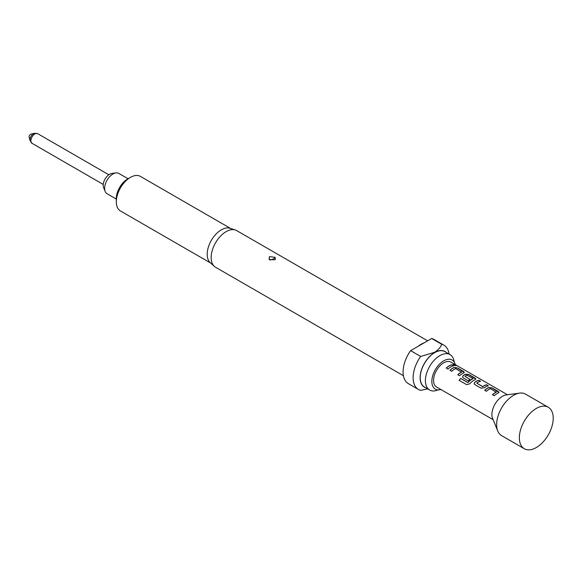 <?xml version="1.0" encoding="UTF-8"?>
<svg xmlns="http://www.w3.org/2000/svg" width="582" height="582" viewBox="0 0 582 582"><rect width="100%" height="100%" fill="white"/><g stroke="black" fill="none" stroke-linecap="round" stroke-linejoin="round"><path stroke-width="0.87" d="M456.084 365.656L455.597 365.292C453.56 364.368 452.92 364.347 453.669 365.227M453.713 365.081C455.815 365.845 456.463 365.867 455.655 365.147C453.618 364.223 452.971 364.201 453.713 365.081L453.24 364.528M456.172 365.605L455.597 365.292M498.941 392.464L492.016 388.041L488.749 387.627A14.208 8.206 120 0 0 487.534 388.245A14.208 8.206 120 0 0 484.748 390.311M496.286 391.955L496.286 392.079A14.368 8.293 120 0 0 495.297 392.595A14.368 8.293 120 0 0 492.416 394.734L494.198 395.767A14.368 8.293 120 0 1 497.072 393.621A14.368 8.293 120 0 1 498.301 393.003L498.963 392.392L498.265 391.49L492.045 387.896L488.764 387.488A14.368 8.293 120 0 0 487.534 388.114A14.368 8.293 120 0 0 484.653 390.253L486.436 391.279A14.368 8.293 120 0 1 489.309 389.14A14.368 8.293 120 0 1 490.306 388.623L496.279 392.217A14.208 8.206 120 0 0 495.297 392.726A14.208 8.206 120 0 0 492.51 394.792M480.412 381.341L478.797 380.41A14.208 8.206 120 0 0 475.974 381.574A14.208 8.206 120 0 0 474.73 382.374L474.09 383.734L474.759 384.542L480.979 388.136L484.26 387.765A14.368 8.293 120 0 1 485.512 386.95A14.368 8.293 120 0 1 488.371 385.779L486.588 384.746A14.368 8.293 120 0 0 483.737 385.924A14.368 8.293 120 0 0 482.718 386.572L476.731 383.116A14.368 8.293 120 0 1 477.749 382.469A14.368 8.293 120 0 1 480.601 381.29L478.826 380.264A14.368 8.293 120 0 0 475.974 381.443A14.368 8.293 120 0 0 474.723 382.258M488.174 385.822L486.559 384.891A14.208 8.206 120 0 0 483.737 386.055A14.208 8.206 120 0 0 482.733 386.695L482.718 386.572M475.829 379.122L468.896 374.692L465.629 374.284A14.208 8.206 120 0 0 464.414 374.903A14.208 8.206 120 0 0 463.177 375.703L462.544 377.114M472.977 378.496L472.97 378.758A14.208 8.206 120 0 0 471.987 379.268A14.208 8.206 120 0 0 467.986 382.541L460.675 378.431A14.368 8.293 120 0 0 459.125 380.322L466.589 384.637L469.696 383.822A14.368 8.293 120 0 1 473.959 380.279A14.368 8.293 120 0 1 475.188 379.653L475.85 379.049L475.152 378.147L468.925 374.553L465.644 374.146A14.368 8.293 120 0 0 464.414 374.772A14.368 8.293 120 0 0 463.163 375.579L462.53 377.063L463.199 377.871L468.299 380.81A14.368 8.293 120 0 1 470.038 379.399L464.982 376.328A14.368 8.293 120 0 1 466 375.681A14.368 8.293 120 0 1 466.99 375.164L472.977 378.62A14.368 8.293 120 0 0 471.987 379.137A14.368 8.293 120 0 0 467.943 382.447M469.95 379.464L464.982 376.328M464.269 372.451L457.336 368.02L454.076 367.606A14.208 8.206 120 0 0 452.854 368.224A14.208 8.206 120 0 0 450.075 370.29M461.613 371.942L461.613 372.058A14.368 8.293 120 0 0 460.624 372.582A14.368 8.293 120 0 0 457.743 374.721L459.525 375.746A14.368 8.293 120 0 1 462.399 373.608A14.368 8.293 120 0 1 463.628 372.982L464.291 372.378L463.592 371.469L457.372 367.882L454.084 367.475A14.368 8.293 120 0 0 452.854 368.093A14.368 8.293 120 0 0 449.981 370.239L451.756 371.265A14.368 8.293 120 0 1 454.637 369.119A14.368 8.293 120 0 1 455.626 368.602L461.606 372.196A14.208 8.206 120 0 0 460.624 372.706A14.208 8.206 120 0 0 457.838 374.772M453.502 365.809L451.887 364.87A14.208 8.206 120 0 0 449.064 366.034A14.208 8.206 120 0 0 446.278 368.1M34.491 133.263L30.882 134.202A1.993 1.149 120 0 0 29.1 136.806A1.993 1.149 120 0 0 29.151 137.207L30.14 140.8A5.012 2.895 -60 0 1 30.009 139.789A5.012 2.895 -60 0 1 34.491 133.263L37.648 133.656A5.587 3.223 120 0 0 33.341 135.155A5.587 3.223 120 0 0 30.897 140.779A5.587 3.223 120 0 0 32.054 143.332L103.24 184.429M128.222 178.849L118.793 173.407A11.735 6.773 120 0 0 115.883 172.912L111.802 173.465A8.97 5.18 120 0 0 109.54 174.294A8.97 5.18 120 0 0 103.618 187.651L105.175 191.463A11.735 6.773 120 0 0 107.059 193.733L116.313 199.08M115.883 172.912A11.735 6.773 120 0 0 112.93 173.989A11.735 6.773 120 0 0 105.175 191.463M536.291 447.551A23.949 13.83 -60 0 1 524.317 448.737A23.949 13.83 -60 0 1 520.643 429.545A23.949 13.83 -60 0 1 536.291 408.448A23.949 13.83 -60 0 1 548.266 407.255A23.949 13.83 -60 0 1 551.94 426.446A23.949 13.83 -60 0 1 536.291 447.551M524.317 448.737L501.597 435.62A23.949 13.83 -60 0 1 497.748 430.993A23.949 13.83 -60 0 1 513.564 395.324A23.949 13.83 -60 0 1 519.61 393.126A23.949 13.83 -60 0 1 525.539 394.138L548.266 407.255M497.748 430.993L492.612 418.436A14.848 8.57 -60 0 1 502.419 396.32A14.848 8.57 -60 0 1 506.165 394.952L519.61 393.126M507.489 394.778L450.897 362.106A14.368 8.293 120 0 0 443.717 362.819A14.368 8.293 120 0 0 434.325 375.477A14.368 8.293 120 0 0 436.529 386.994L493.114 419.666M450.839 366.929A14.368 8.293 120 0 0 447.965 369.075L446.19 368.05A14.368 8.293 120 0 1 449.064 365.903A14.368 8.293 120 0 1 451.916 364.732L453.698 365.758A14.368 8.293 120 0 0 450.839 366.929M275.126 257.324L275.351 259.361L274.806 259.761L269.102 259.557L269.415 256.647L275.126 257.324A3.674 2.524 132.1 0 1 272.812 259.179L271.408 259.703L272.812 259.179M116.313 201.823L116.313 198.564A15.969 9.217 120 0 1 127.604 179.009L130.426 177.379A19.955 11.524 120 0 0 116.313 201.823A19.955 11.524 120 0 0 120.445 210.96L210.706 263.071M230.661 228.5L140.407 176.39A19.955 11.524 120 0 0 130.426 177.379L127.604 179.009M427.617 340.826L236.685 230.596A21.156 12.215 120 0 0 235.288 229.977L229.963 228.275A19.955 11.524 120 0 0 221.305 229.846A19.955 11.524 120 0 0 208.632 246.295A19.955 11.524 120 0 0 210.16 262.577L214.292 266.33A21.156 12.215 120 0 0 215.529 267.24L403.399 375.703M235.288 229.977A21.156 12.215 120 0 0 226.107 231.643A21.156 12.215 120 0 0 212.677 249.081A21.156 12.215 120 0 0 214.292 266.33M424.031 342.9A21.156 12.215 120 0 0 421.135 344.238A21.156 12.215 120 0 0 418.247 346.239L431.669 338.484L441.716 344.289C440.567 347.33 438.181 350.008 434.572 352.321L420.655 356.446A25.543 14.746 120 0 0 418.414 389.438A25.543 14.746 120 0 0 420.655 390.34L427.719 388.914M446.183 352.379A20.596 11.895 120 0 0 434.681 352.517A20.596 11.895 120 0 0 420.91 371.833A20.596 11.895 120 0 0 425.748 387.772M449.064 354.038A25.543 14.746 120 0 0 443.957 345.191A25.543 14.746 120 0 0 441.716 344.289M454.193 362.019A20.435 11.8 120 0 0 450.068 354.62A20.435 11.8 120 0 0 439.847 355.631A20.435 11.8 120 0 0 425.398 380.664A20.435 11.8 120 0 0 429.632 390.013A20.435 11.8 120 0 0 438.108 389.889M440.894 389.511A16.805 9.705 -60 0 1 435.998 389.445A16.805 9.705 -60 0 1 431.829 381.414A16.805 9.705 -60 0 1 439.606 364.048A16.805 9.705 -60 0 1 452.76 360.425A16.805 9.705 -60 0 1 455.262 364.623M429.632 390.013L424.467 387.037A20.435 11.8 -60 0 1 421.332 370.661A20.435 11.8 -60 0 1 434.681 352.648A20.435 11.8 -60 0 1 444.903 351.637L450.068 354.62M420.655 356.446L410.608 350.648A25.543 14.746 120 0 0 408.36 383.64L418.414 389.438M443.957 345.191L433.91 339.393A25.543 14.746 120 0 0 431.669 338.484M410.608 350.648L418.247 346.239M482.733 386.695L476.731 383.116M467.761 382.585L460.675 378.431M460.718 378.526A14.208 8.206 120 0 0 459.205 380.373M474.73 382.374L474.104 383.785M271.408 259.703A3.674 2.524 -47.9 0 1 269.102 259.557M37.648 133.656L108.827 174.753M312.469 274.348L313.48 274.93M32.054 143.332L30.14 140.8"/></g></svg>

